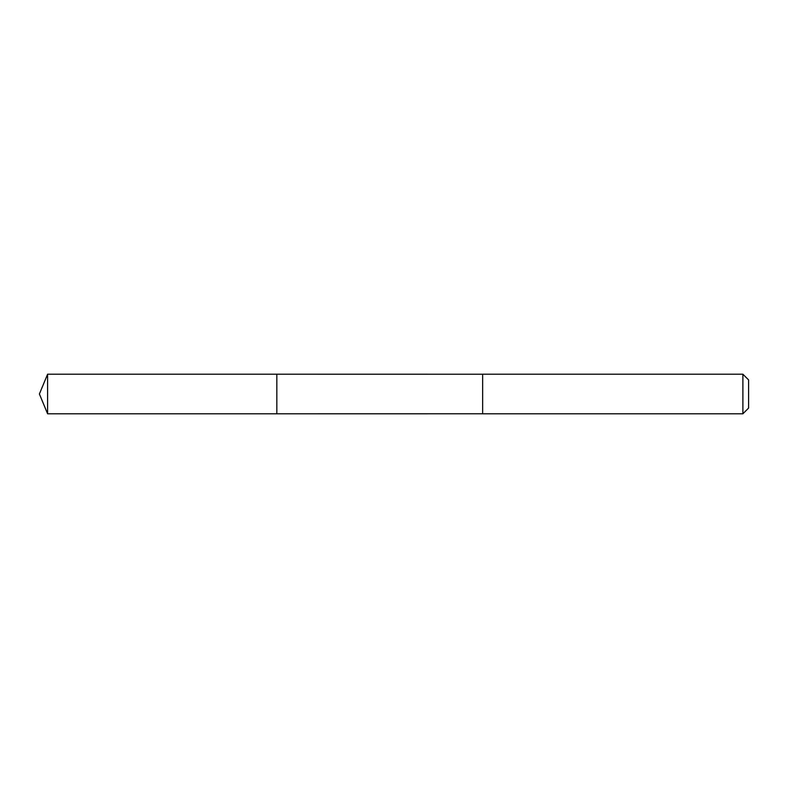 <?xml version="1.0" encoding="UTF-8"?>
<svg xmlns="http://www.w3.org/2000/svg" width="788" height="788" viewBox="0 0 788 788"><rect width="100%" height="100%" fill="white"/><g stroke="black" fill="none" stroke-linecap="round" stroke-linejoin="round"><path stroke-width="0.59" stroke-dasharray="3.94 2.96" d="M276.834 374.211L276.834 413.789L276.834 374.211M47.595 413.789L47.595 374.211M742.887 413.789L742.887 374.211M748.6 408.076L748.6 379.924"/><path stroke-width="1.18" d="M276.834 398.846L276.834 374.211L47.595 374.211L47.595 413.789L276.834 413.789L276.834 374.211L482.65 374.221L482.65 413.779L276.834 413.789L276.834 398.846M482.65 374.211L482.65 413.789L742.887 413.789L742.887 374.211L482.65 374.211M742.887 374.211L748.6 379.924L748.6 408.076L742.887 413.789M276.834 413.789L47.595 413.789L39.4 394L47.595 413.789M39.4 394L47.595 374.211"/></g></svg>
